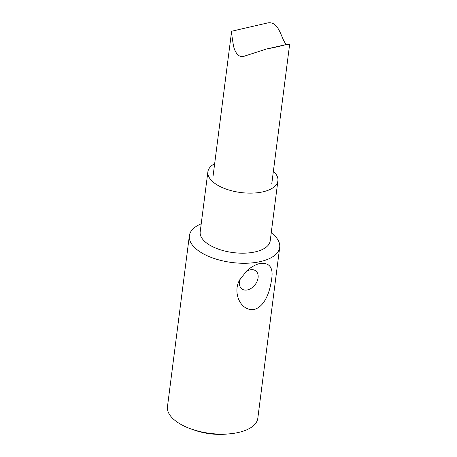 <?xml version="1.0" encoding="UTF-8"?>
<svg xmlns="http://www.w3.org/2000/svg" width="457" height="457" viewBox="0 0 457 457"><rect width="100%" height="100%" fill="white"/><g stroke="black" fill="none" stroke-linecap="round" stroke-linejoin="round"><path stroke-width="0.69" d="M189.358 235.766L167.468 406.644A45.546 21.108 7.3 0 0 191.095 428.957A45.546 21.108 7.3 0 0 229.328 433.853A45.546 21.108 7.3 0 0 238.497 432.459A45.546 21.108 7.3 0 0 257.817 418.218L279.707 247.34A45.546 21.108 -172.7 0 1 231.848 262.489A45.546 21.108 -172.7 0 1 189.358 235.766A45.546 21.108 -172.7 0 1 201.217 223.833M271.235 232.802A45.546 21.108 -172.7 0 1 279.707 247.34M254.258 309.418C240.233 311.617 232.293 291.92 239.805 279.713L246.797 270.841C250.973 267.082 255.429 264.597 260.159 263.381C269.973 262.478 273.732 268.099 271.441 280.255C270.064 290.795 265.071 306.567 254.258 309.418M273.383 171.232A35.298 16.361 -172.7 0 1 277.902 180.795L270.207 240.833A35.298 16.361 -172.7 0 1 244.701 253.155A35.298 16.361 -172.7 0 1 206.415 242.873A35.298 16.361 -172.7 0 1 200.189 231.865L207.878 171.826A35.298 16.361 -172.7 0 1 214.659 163.709M191.095 428.957L194.345 430.111A37.571 17.417 7.3 0 0 225.889 434.15L229.328 433.853M277.902 180.795A35.298 16.361 -172.7 0 1 240.81 192.534A35.298 16.361 -172.7 0 1 207.878 171.826M240.536 278.404A11.385 7.923 127.8 0 0 245.392 290.115A11.385 7.923 127.8 0 0 257.874 278.976A11.385 7.923 127.8 0 0 250.088 269.881A11.385 7.923 127.8 0 0 245.409 272.166M271.761 183.885L289.532 45.174C289.744 44.289 288.641 44.078 286.231 44.535C281.786 45.877 275.188 47.368 266.437 49.019L244.775 56.022C238.291 58.924 233.927 50.721 233.139 43.632C232.099 37.645 231.596 33.515 231.63 31.236L267.996 22.85C277.445 21.445 280.432 33.835 283.723 40.519L285.945 44.597M231.63 31.236L213.036 176.356M286.231 44.535L266.431 49.019"/></g></svg>
